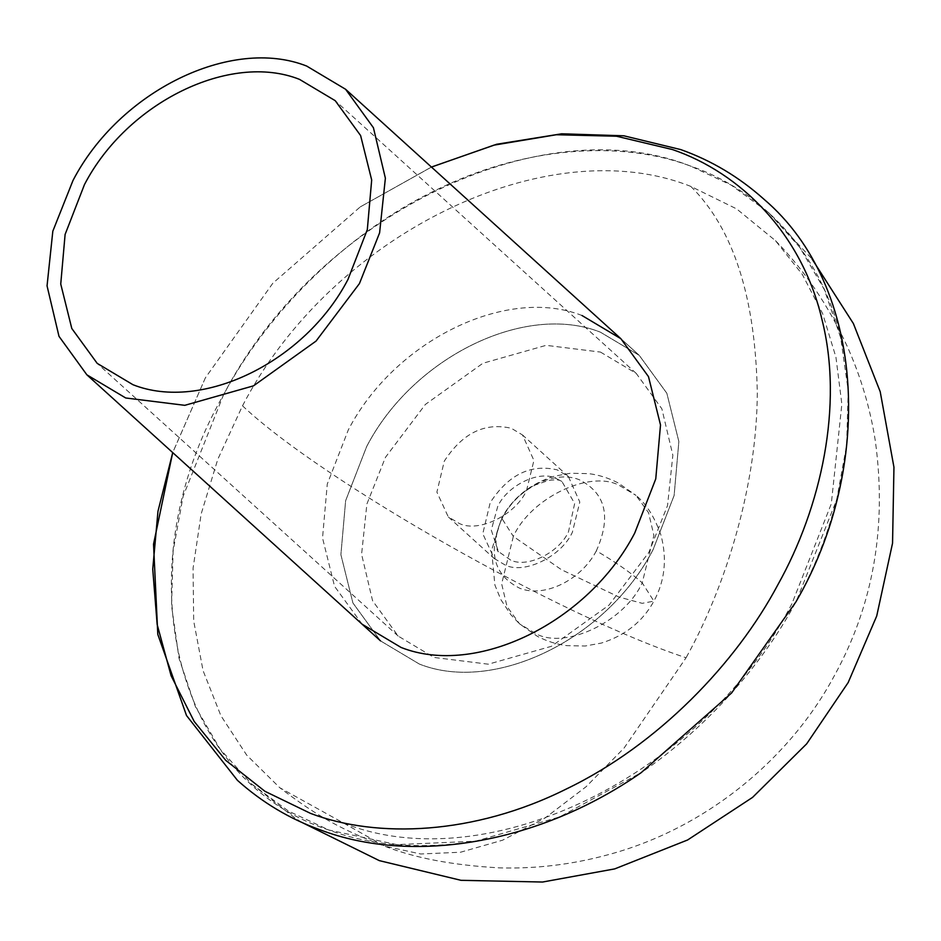 <?xml version="1.0" encoding="UTF-8"?>
<svg xmlns="http://www.w3.org/2000/svg" width="941" height="941" viewBox="0 0 941 941"><rect width="100%" height="100%" fill="white"/><g stroke="black" fill="none" stroke-linecap="round" stroke-linejoin="round"><path stroke-width="0.71" stroke-dasharray="4.71 3.53" d="M796.286 601.264C839.643 523.761 861.956 421.744 840.36 336.349C820.376 250.165 758.587 189.317 690.847 166.192C540.228 106.521 316.282 216.136 223.464 394.961C122.824 570.893 173.367 779.489 328.903 830.033L288.428 811.06L251.153 783.653L219.947 748.883L195.434 706.703L179.037 658.394L171.556 605.781L173.109 551.05L183.095 496.401L223.464 394.961C264.986 316.788 342.971 234.827 435.318 190.47C527.301 144.608 624.259 140.938 690.847 166.192L731.322 185.165L768.597 212.572L799.803 247.342L824.316 289.51L840.713 337.819L848.194 390.433L846.641 445.175L836.655 499.812L796.286 601.264C754.764 679.426 676.779 761.398 584.432 805.755C492.461 851.617 395.491 855.287 328.903 830.033L396.879 844.642L475.628 841.195L559.554 816.964L641.162 772.667M419.392 664.075L380.517 640.88L352.91 602.958L340.889 554.661L345.629 500.73L366.672 446.528C413.052 357.145 525.09 302.308 600.358 332.149L639.233 355.345L666.84 393.256L678.861 441.552L674.121 495.495L653.078 549.685C606.71 639.08 494.66 693.917 419.392 664.075C494.66 693.917 606.71 639.08 653.078 549.685L674.121 495.495L678.861 441.552L666.84 393.256L639.233 355.345L600.358 332.149C525.09 302.308 413.052 357.145 366.672 446.528L345.629 500.73L340.889 554.661L352.91 602.958L380.517 640.88L419.392 664.075M600.464 352.075L636.234 373.412L661.864 408.806L672.85 455.232L667.534 505.54L648.961 552.214L609.074 605.087L551.508 646.279L488.308 664.193L433.977 657.441L398.208 636.104L372.577 600.723L361.591 554.296L366.896 503.976L385.469 457.314L425.367 404.442L482.921 363.25L546.121 345.335L600.464 352.075M791.934 603.699C702.962 775.184 488.038 880.388 343.641 823.128L279.795 787.746L246.683 755.094L220.876 715.678L203.056 670.604L193.693 621.048L193.058 568.352L201.162 513.939L217.794 459.279L242.507 405.818C331.467 234.344 546.392 129.14 690.8 186.4L736.603 208.878L775.49 240.673L802.367 274.513L822.669 313.671L835.937 357.204L841.854 404.136L831.291 503.87L791.934 603.699M431.449 167.075L360.238 206.914L272.808 283.265L205.385 377.823L172.732 452.609M380.517 640.88L362.167 624.248L334.549 586.314L322.528 537.981L327.28 484.05L348.311 429.908C394.714 340.501 506.717 285.676 582.009 315.517M596.335 550.85C581.173 580.126 544.38 598.088 519.832 588.301C493.131 574.88 487.379 551.144 502.576 517.08C517.726 487.803 554.531 469.853 579.08 479.639C605.781 493.06 611.532 516.797 596.335 550.85C615.814 562.248 631.117 572.916 642.232 582.855C624.965 620.837 567.129 649.149 537.064 634.328L519.573 623.883L507.034 606.58L501.659 583.867L513.339 536.429L561.424 569.693L619.084 597.065L642.197 603.334L653.901 601.146L642.232 582.855L653.913 535.417L648.537 512.704L635.998 495.389C646.338 503.858 654.665 517.138 660.982 535.241C667.228 559.001 664.864 580.973 653.901 601.146C642.703 621.601 625.189 635.575 601.37 643.068L585.137 646.02L566.776 645.632C556.919 644.42 547.109 641.327 537.382 636.339L519.573 623.883L510.963 614.873L500.835 599.582L494.884 585.008L491.602 550.226L501.671 518.138L513.339 536.429C530.606 498.448 588.443 470.135 618.508 484.956L635.998 495.389L618.19 482.933C608.462 477.957 598.664 474.864 588.795 473.652L570.434 473.252L554.202 476.217C530.383 483.709 512.869 497.683 501.671 518.138L502.576 517.08M510.763 560.142L498.377 551.497L491.284 530.089L497.742 506.423C507.223 485.58 538.958 470.041 555.449 478.181L561.871 481.416L574.669 503.47L568.47 531.888C558.989 552.743 527.254 568.27 510.763 560.142M494.154 558.46L505.305 565.118C524.478 574.563 561.354 556.519 572.363 532.288L579.809 502.047L568.388 476.534L557.237 469.877C530.736 463.701 508.387 474.64 490.179 502.694L482.78 533.735L494.154 558.46L448.269 516.88L459.42 523.537C478.593 532.982 515.468 514.939 526.478 490.72L533.923 460.467L522.502 434.954L511.351 428.308C484.85 422.133 462.502 433.072 444.293 461.125L436.895 492.131L448.269 516.88M343.641 823.128L384.528 846.124L420.709 853.981L460.561 852.228L502.612 840.184L545.086 817.988L586.125 786.7L624.059 748.071L686.071 657.759C560.695 616.508 322.034 480.945 242.507 405.818M690.8 186.4C733.345 228.416 755.517 297.203 757.293 392.75C756.929 484.591 726.487 585.031 686.071 657.759M301.661 822.316L294.168 817.388L251.153 783.653M768.597 212.572L812.048 259.022M620.907 338.736L639.233 355.345L620.884 338.713M636.234 373.412L335.219 100.675M398.208 636.104L97.205 363.379M775.49 240.673C804.39 270.126 828.28 305.319 847.182 346.264C860.756 376.482 870.119 407.935 875.283 440.635C886.998 526.242 873.448 604.428 834.643 675.179C790.416 758.164 706.538 828.503 607.745 854.828C571.94 864.567 535.794 868.919 499.295 867.861C452.892 865.261 414.64 858.016 384.528 846.124C342.571 829.997 319.023 817.635 279.795 787.746M360.238 206.914L431.425 167.051M205.385 377.823L172.709 452.586M561.871 481.416L560.354 480.675C558.883 479.722 554.99 479.628 548.662 480.392L535.323 484.991C521.326 492.461 510.61 502.917 503.176 516.386C490.261 541.51 498.918 554.12 498.377 551.497M568.388 476.534L522.502 434.954"/><path stroke-width="1.41" d="M125.729 397.984L86.854 374.8L58.989 336.325L47.05 285.864L52.825 231.18L73.01 180.449C119.425 91.042 231.38 36.24 306.695 66.07L345.57 89.254L373.424 127.729L385.375 178.19L379.599 232.886L359.415 283.606L316.058 341.077L253.494 385.845L184.789 405.324L125.729 397.984M132.963 384.716L97.205 363.379L71.798 328.491L60.742 284.053L65.105 234.438L84.467 184.577C127.129 102.334 230.204 51.884 299.461 79.35L335.219 100.675L360.615 135.563L371.683 180.002L367.319 229.616L347.958 279.477C305.296 361.72 202.221 412.17 132.963 384.716M172.709 452.586L153.536 544.18L157.794 634.387L186.518 715.525L237.438 780.348C262.257 802.544 289.969 819.093 320.587 829.986C412.064 864.697 538.652 844.136 641.162 772.667L731.569 693.011L796.015 601.758M431.449 167.075L493.931 145.149L556.343 134.739L616.555 136.233L672.486 149.56C740.238 172.685 802.026 233.533 822.011 319.717C843.607 405.112 821.293 507.128 777.936 584.632C736.415 662.793 658.418 744.766 566.082 789.123C474.099 834.985 377.129 838.654 310.554 813.4L264.927 791.299L225.758 760.352L194.199 721.476L171.109 675.756L157.159 624.495L152.736 569.164L157.97 511.339L172.732 452.609M582.009 315.517L620.884 338.713L648.49 376.623L660.511 424.956L655.759 478.898L634.728 533.053C588.325 622.46 476.334 677.285 401.042 647.443L362.144 624.224M812.048 259.022L853.358 323.504L880.211 391.715L893.95 467.23L892.55 543.18L876.718 616.002L848.17 682.554L806.684 743.825L752.553 797.403L687.612 839.984L614.696 868.896L542.557 882.035L460.996 880.317L379.305 860.627L301.661 822.316M86.854 374.8L380.517 640.88M345.57 89.254L620.907 338.736M431.425 167.051L496.613 144.267L561.648 133.798L623.859 135.798L680.813 149.607C711.42 160.499 739.144 177.049 763.963 199.245C867.049 286.946 873.683 468.289 796.286 601.264"/></g></svg>
